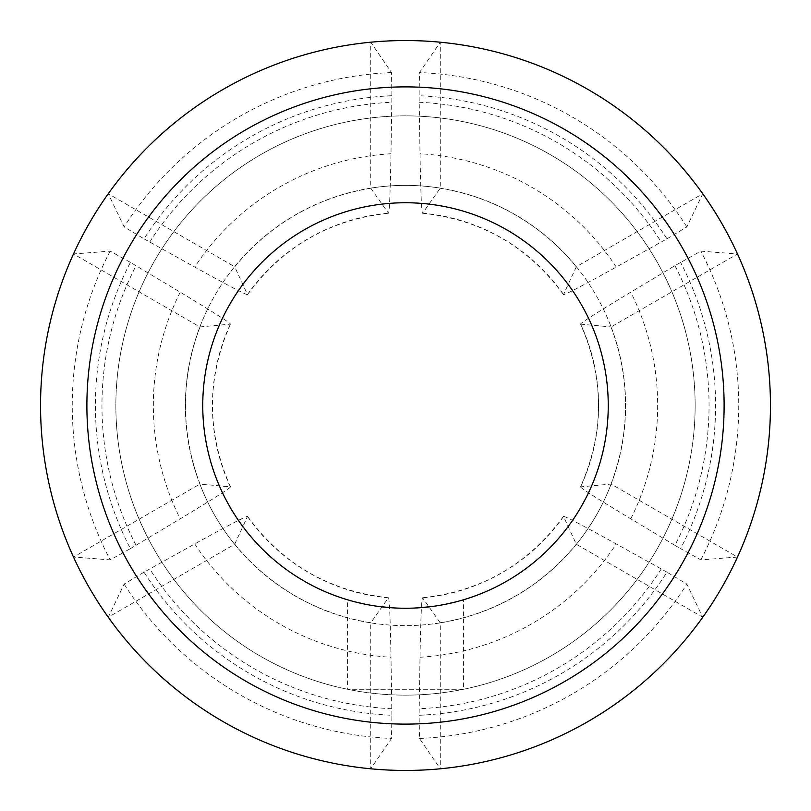 <?xml version="1.0" encoding="UTF-8"?>
<svg xmlns="http://www.w3.org/2000/svg" width="811" height="811" viewBox="0 0 811 811"><rect width="100%" height="100%" fill="white"/><g stroke="black" fill="none" stroke-linecap="round" stroke-linejoin="round"><path stroke-width="0.61" stroke-dasharray="4.05 3.04" d="M666.987 572.171L616.269 543.948C582.349 525.183 564.75 515.999 563.483 516.394L576.327 544.252L702.742 617.242A364.95 364.95 0 0 1 440.261 768.787L419.49 738.456L419.105 715.292A310.086 310.086 0 0 0 666.987 572.171L686.856 584.092L702.742 617.242A364.95 364.95 0 0 0 770.45 405.5A364.95 364.95 0 0 1 405.5 770.45A364.95 364.95 0 0 1 40.55 405.5A364.95 364.95 0 0 0 440.261 768.787L440.251 622.818L422.551 597.768C421.568 598.67 420.727 618.499 420.017 657.255L419.105 715.292M768.787 370.739A364.95 364.95 0 0 0 73.507 253.955A364.95 364.95 0 0 0 40.55 405.5A364.95 364.95 0 0 1 405.5 40.55A364.95 364.95 0 0 1 770.45 405.5A364.95 364.95 0 0 0 768.787 370.739M576.368 266.707A220.126 220.126 0 0 1 611.119 326.914L737.493 253.955L700.846 251.136L674.914 265.653L630.786 292.193C597.575 312.184 580.828 322.829 580.534 324.126C604.469 378.372 604.469 432.628 580.534 486.874L611.078 484.055L737.493 557.045L700.846 559.864L680.581 548.621A310.086 310.086 0 0 0 680.581 262.379M580.534 324.126L611.078 326.945M666.987 238.829L686.856 226.908L702.742 193.758L576.317 266.748L563.483 294.606C564.75 295.001 582.349 285.817 616.269 267.052L666.987 238.829A310.086 310.086 0 0 0 419.105 95.708L419.49 72.544L440.261 42.213L440.251 188.182L422.551 213.232C421.568 212.33 420.727 192.501 420.017 153.745L419.105 95.708M370.739 188.132A220.126 220.126 0 0 1 440.261 188.132M391.895 95.708L391.51 72.544L370.739 42.213L370.749 188.182L388.449 213.232C389.432 212.33 390.273 192.501 390.983 153.745L391.895 95.708A310.086 310.086 0 0 0 144.013 238.829L124.144 226.908L108.258 193.758L234.632 266.718A220.126 220.126 0 0 0 199.871 326.924M144.013 238.829L194.731 267.052C228.651 285.817 246.25 295.001 247.517 294.606L234.673 266.748M130.419 262.379L110.154 251.136L73.507 253.955L199.922 326.945L230.466 324.126C230.172 322.829 213.425 312.184 180.214 292.193L130.419 262.379A310.086 310.086 0 0 0 130.419 548.621L110.154 559.864L73.507 557.045L199.881 484.086A220.126 220.126 0 0 0 234.632 544.293M130.419 548.621L180.214 518.807C213.425 498.816 230.172 488.171 230.466 486.874L199.922 484.055M144.013 572.171L124.144 584.092L108.258 617.242L234.683 544.252L247.517 516.394C246.25 515.999 228.651 525.183 194.731 543.948L144.013 572.171A310.086 310.086 0 0 0 391.895 715.292L391.51 738.456L370.739 768.787L370.749 622.868A220.126 220.126 0 0 0 440.261 622.868M391.895 715.292L390.983 657.255C390.273 618.499 389.432 598.67 388.449 597.768L370.749 622.818M610.987 326.965A219.984 219.984 0 0 1 610.997 484.025M440.241 188.274A219.984 219.984 0 0 1 576.256 266.799M234.744 266.809A219.984 219.984 0 0 1 370.759 188.274M200.013 484.035A219.984 219.984 0 0 1 200.003 326.975M370.769 622.726A219.984 219.984 0 0 1 234.744 544.201M576.256 544.201A219.984 219.984 0 0 1 440.241 622.726M611.129 484.076A220.126 220.126 0 0 1 576.368 544.293M185.374 405.5A220.126 220.126 0 0 0 405.5 625.626A220.126 220.126 0 0 0 625.626 405.5A220.126 220.126 0 0 0 405.5 185.374A220.126 220.126 0 0 0 185.374 405.5M674.914 265.653A303.547 303.547 0 0 1 674.914 545.347L630.786 518.807C597.575 498.816 580.828 488.171 580.534 486.874M674.914 545.347L680.581 548.621M419.105 102.257A303.547 303.547 0 0 1 661.31 242.104M149.69 242.104A303.547 303.547 0 0 1 391.895 102.257M136.086 545.347A303.547 303.547 0 0 1 136.086 265.653M391.895 708.743A303.547 303.547 0 0 1 149.69 568.896M661.31 568.896A303.547 303.547 0 0 1 419.105 708.743M695.139 405.5A289.639 289.639 0 0 0 405.5 115.861A289.639 289.639 0 0 0 115.861 405.5A289.639 289.639 0 0 0 405.5 695.139A289.639 289.639 0 0 0 695.139 405.5A289.639 289.639 0 0 1 405.5 695.139A289.639 289.639 0 0 1 115.861 405.5A289.639 289.639 0 0 1 405.5 115.861A289.639 289.639 0 0 1 695.139 405.5A289.639 289.639 0 0 0 405.5 115.861A289.639 289.639 0 0 0 115.861 405.5A289.639 289.639 0 0 0 405.5 695.139A289.639 289.639 0 0 0 695.139 405.5A289.639 289.639 0 0 1 405.5 695.139A289.639 289.639 0 0 1 115.861 405.5A289.639 289.639 0 0 1 405.5 115.861A289.639 289.639 0 0 1 695.139 405.5M405.5 40.55A364.95 364.95 0 0 0 40.55 405.5A364.95 364.95 0 0 0 405.5 770.45A364.95 364.95 0 0 0 770.45 405.5A364.95 364.95 0 0 0 405.5 40.55A364.95 364.95 0 0 1 770.45 405.5A364.95 364.95 0 0 1 405.5 770.45A364.95 364.95 0 0 1 40.55 405.5A364.95 364.95 0 0 1 405.5 40.55A364.95 364.95 0 0 0 40.55 405.5A364.95 364.95 0 0 0 405.5 770.45A364.95 364.95 0 0 0 770.45 405.5A364.95 364.95 0 0 0 405.5 40.55M463.426 689.289L347.574 689.289L463.426 689.289L463.426 599.795L461.439 600.383L463.426 599.795M420.301 607.713L405.5 608.25L420.26 607.713M434.382 606.182L446.354 604.094L434.392 606.182M390.699 607.713L405.5 608.25A202.75 202.75 0 0 1 202.75 405.5A202.75 202.75 0 0 1 405.5 202.75A202.75 202.75 0 0 1 608.25 405.5A202.75 202.75 0 0 1 405.5 608.25L390.74 607.713M347.574 599.795L349.561 600.383L347.574 599.795L347.574 689.289M364.666 604.094L376.608 606.182L364.646 604.094M419.49 738.456A333.25 333.25 0 0 0 686.856 584.092M700.846 559.864A333.25 333.25 0 0 0 700.846 251.136M686.856 226.908A333.25 333.25 0 0 0 419.49 72.544M391.51 72.544A333.25 333.25 0 0 0 124.144 226.908M110.154 251.136A333.25 333.25 0 0 0 110.154 559.864M124.144 584.092A333.25 333.25 0 0 0 391.51 738.456M580.635 324.177A193.099 193.099 0 0 1 580.635 486.823M630.776 518.797A252.16 252.16 0 0 0 630.776 292.203M422.643 213.161A193.099 193.099 0 0 1 563.493 294.484M616.259 267.052A252.16 252.16 0 0 0 420.017 153.755M247.507 294.484A193.099 193.099 0 0 1 388.357 213.161M390.983 153.755A252.16 252.16 0 0 0 194.741 267.052M230.365 486.823A193.099 193.099 0 0 1 230.365 324.177M180.224 292.203A252.16 252.16 0 0 0 180.224 518.797M388.357 597.839A193.099 193.099 0 0 1 247.507 516.516M194.741 543.948A252.16 252.16 0 0 0 390.983 657.245M563.493 516.516A193.099 193.099 0 0 1 422.643 597.839M420.017 657.245A252.16 252.16 0 0 0 616.259 543.948M422.551 213.232C481.491 219.629 528.478 246.747 563.483 294.606M247.517 294.606C282.522 246.747 329.509 219.629 388.449 213.232M230.466 486.874C206.531 432.628 206.531 378.372 230.466 324.126M388.449 597.768C329.509 591.371 282.522 564.253 247.517 516.394M563.483 516.394C528.478 564.253 481.491 591.371 422.551 597.768"/><path stroke-width="1.22" d="M405.5 770.45A364.95 364.95 0 0 1 40.55 405.5A364.95 364.95 0 0 1 405.5 40.55A364.95 364.95 0 0 1 770.45 405.5A364.95 364.95 0 0 1 405.5 770.45M405.5 86.889A318.611 318.611 0 0 0 86.889 405.5A318.611 318.611 0 0 0 405.5 724.111A318.611 318.611 0 0 0 724.111 405.5A318.611 318.611 0 0 0 405.5 86.889M405.5 202.75A202.75 202.75 0 0 0 202.75 405.5A202.75 202.75 0 0 0 405.5 608.25A202.75 202.75 0 0 0 608.25 405.5A202.75 202.75 0 0 0 405.5 202.75M420.26 607.713L434.382 606.182L420.301 607.713M446.354 604.094L455.6 601.965L446.334 604.094M355.421 601.965L364.666 604.094L355.4 601.965M390.74 607.713L376.618 606.182L390.699 607.713"/></g></svg>
